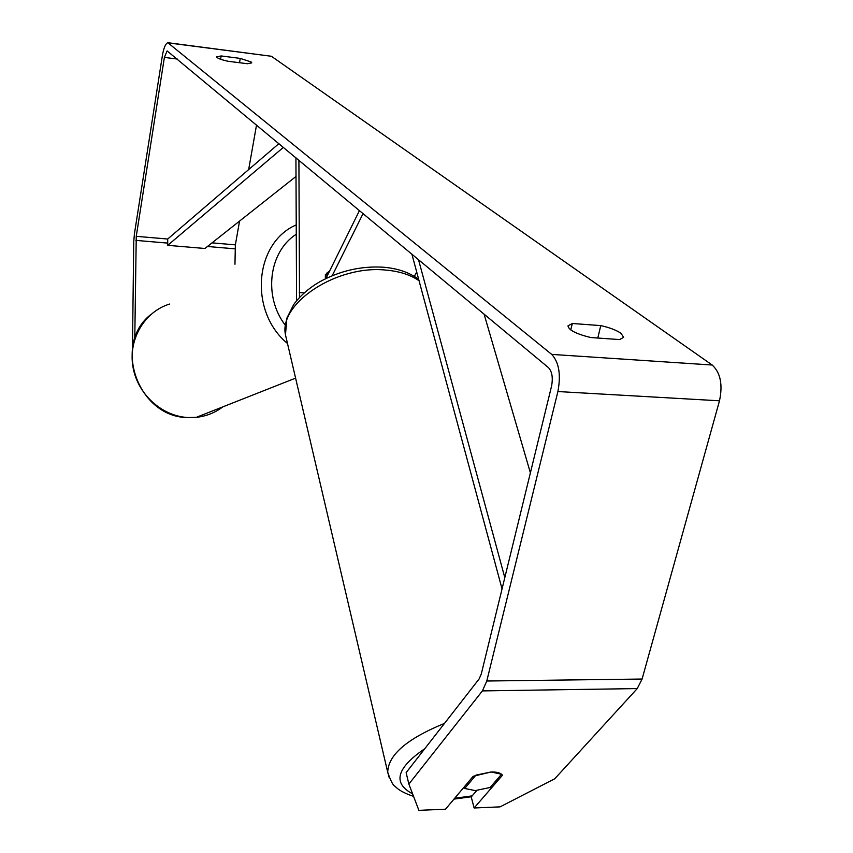 <?xml version="1.0" encoding="UTF-8"?>
<svg xmlns="http://www.w3.org/2000/svg" width="853" height="853" viewBox="0 0 853 853"><rect width="100%" height="100%" fill="white"/><g stroke="black" fill="none" stroke-linecap="round" stroke-linejoin="round"><path stroke-width="1.28" d="M325.377 278.782L325.356 274.762L329.621 270.998L326.88 273.045L326.891 276.532M299.51 297.452L298.913 160.161M296.567 300.789L295.927 157.677M359.486 210.52L325.921 278.515M363.101 213.517L332.222 275.679M416.712 272.022L414.323 276.383M464.714 788.46L475.217 790.592L490.123 787.49L501.575 774.236L491.093 771.986L475.931 775.132L464.714 788.46L464.299 786.85M239.522 62.727L240.258 58.399L251.155 61.981L251.774 62.866L247.455 63.73L228.124 61.277C220.852 59.657 217.035 58.175 216.662 56.831L221.14 55.946L240.258 58.399M597.793 338.033L600.757 325.601L572.331 323.49L567.981 325.857C568.652 330.068 576.255 333.971 590.766 337.532L619.63 339.579L623.66 337.308L620.973 333.31C616.356 330.143 609.618 327.563 600.757 325.601M476.763 790.496L471.24 796.969L474.119 807.983L502.47 775.238C500.86 772.946 497.064 771.858 491.093 771.986L473.18 776.273L445.49 809.209L418.887 810.35L408.875 784.078L482.403 690.909L486.786 681.014L557.894 391.548C561.061 374.659 559.003 362.28 551.71 354.4L167.785 42.682C165.503 43.716 163.691 48.045 162.369 55.69L134.401 233.967L133.729 242.071L132.471 348.387M597.654 338.001L590.617 337.5M408.875 784.078L406.124 772.658L479.109 678.967L481.273 674.019L551.55 386.164C553.117 377.794 552.104 371.631 548.5 367.664L167.103 50.924L164.394 57.407L136.256 236.324L134.774 338.673M474.119 807.983L500.05 806.874L554.781 778.746L637.244 688.584L642.096 679.041L719.495 400.803C722.907 384.607 720.476 372.676 712.202 365.031L271.393 56.266L168.702 42.81M239.565 221.087L235.364 244.864L234.959 264.259M256.54 124.933L248.66 169.587M570.753 329.93L572.331 323.49M220.586 59.252L221.14 55.946M530.385 472.829L484.077 314.096M504.805 577.63L418.482 259.568M502.044 588.911L411.871 254.077M136.256 236.324L167.7 239.032L278.974 143.581M167.7 239.032L167.721 245.333L204.912 248.49L295.97 176.475M167.721 245.333L283.463 147.313M299.286 292.547L304.158 292.92M389.085 777.296L387.731 772.317C388.03 755.044 406.956 738.73 444.509 723.387M424.805 748.678C396.464 768.073 392.391 783.129 412.596 793.844M419.058 280.754C410.538 274.858 399.577 271.318 386.164 270.113C337.031 264.643 278.568 303.369 285.478 334.856L286.661 339.931M454.713 798.248L472.167 795.881M168.99 42.991L271.393 56.266M551.71 354.4L712.202 365.031M135.915 240.397L167.71 243.105M207.428 246.485L235.012 248.841M212.024 242.86L235.364 244.864M164.394 57.407L177.285 59.038M482.403 690.909L637.244 688.584M486.786 681.014L642.096 679.041M557.894 391.548L719.495 400.803M222.836 406.86C215.02 412.777 206.181 416.275 196.307 417.341L188.385 417.543C161.857 416.456 137.216 393.947 132.876 366.395C128.323 338.865 144.797 311.484 169.758 304.009M296.098 224.957C254.237 242.988 248.703 311.569 287.493 343.482M285.329 325.228C263.182 296.577 268.77 251.891 296.119 234.33M383.392 267.202C360.968 265.891 339.622 270.827 319.353 282.012C308.573 288.389 300.011 295.927 293.667 304.606L286.853 318.18L285.478 334.856L387.731 772.317C390.834 781.22 393.286 785.88 395.11 786.295C398.266 789.942 404.418 793.301 413.556 796.371M384.319 267.288C398.116 268.556 409.568 272.576 418.674 279.326M453.988 799.112L471.432 796.745M295.586 378.135L196.307 417.341L188.3 417.575C138.772 417.842 112.095 345.54 150.288 314.97"/></g></svg>
